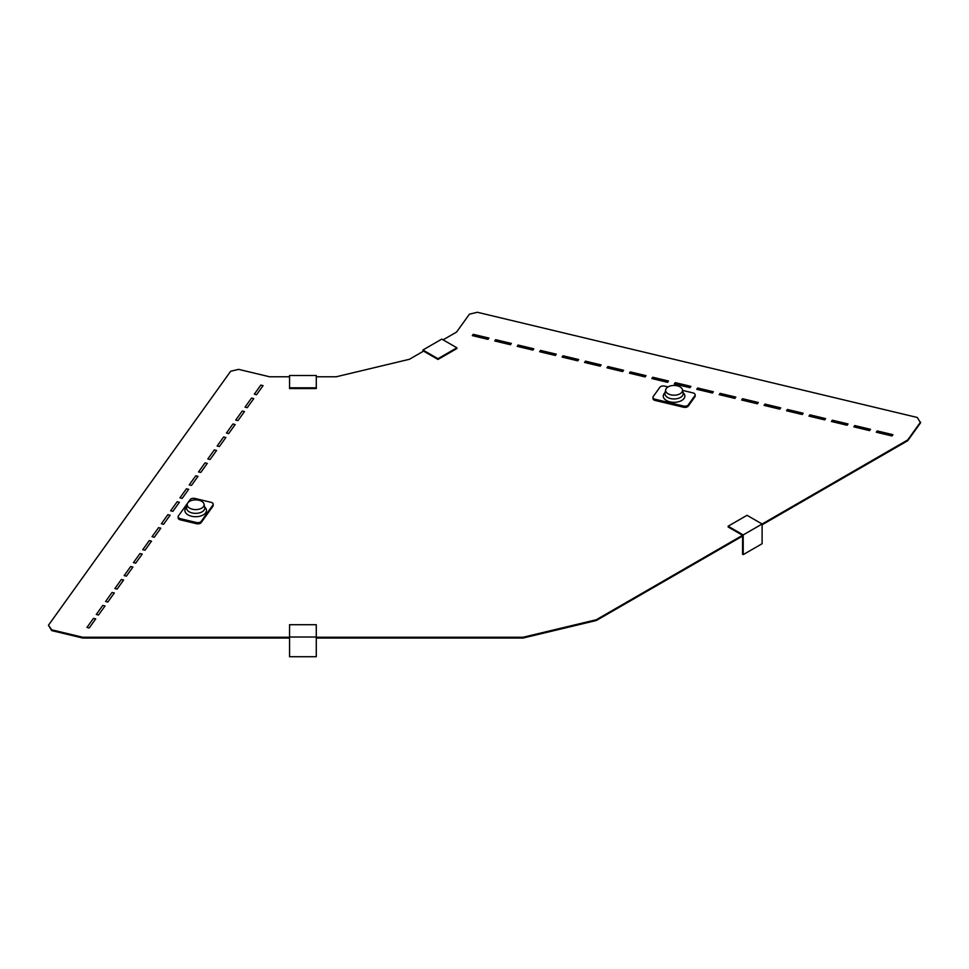 <?xml version="1.0" encoding="UTF-8"?>
<svg xmlns="http://www.w3.org/2000/svg" width="969" height="969" viewBox="0 0 969 969"><rect width="100%" height="100%" fill="white"/><g stroke="black" fill="none" stroke-linecap="round" stroke-linejoin="round"><path stroke-width="1.45" d="M253.769 398.61L247.265 407.67L245.024 407.137L251.528 398.065L253.769 398.61M244.479 411.559L237.962 420.631L235.721 420.098L242.226 411.026L244.479 411.559M263.071 385.65L256.555 394.722L254.314 394.177L260.818 385.105L263.071 385.65M235.176 424.519L228.672 433.591L226.431 433.058L232.935 423.986L235.176 424.519M225.886 437.479L219.369 446.552L217.129 446.019L223.633 436.946L225.886 437.479M216.584 450.44L210.079 459.512L207.826 458.967L214.343 449.895L216.584 450.44M207.293 463.4L200.777 472.46L198.536 471.927L205.04 462.855L207.293 463.4M197.991 476.348L191.487 485.421L189.234 484.888L195.75 475.815L197.991 476.348M179.398 502.269L172.894 511.341L170.641 510.808L177.157 501.736L179.398 502.269M188.689 489.309L182.184 498.381L179.943 497.848L186.448 488.776L188.689 489.309M170.096 515.229L163.591 524.302L161.351 523.757L167.855 514.696L170.096 515.229M160.806 528.19L154.301 537.262L152.048 536.717L158.565 527.645L160.806 528.19M151.503 541.15L144.999 550.21L142.758 549.677L149.262 540.605L151.503 541.15M142.213 554.098L135.696 563.171L133.456 562.638L139.96 553.565L142.213 554.098M132.91 567.059L126.406 576.131L124.165 575.598L130.67 566.526L132.91 567.059M123.62 580.019L117.104 589.091L114.863 588.558L121.367 579.486L123.62 580.019M114.318 592.98L107.813 602.052L105.573 601.507L112.077 592.447L114.318 592.98M105.027 605.94L98.511 615.012L96.27 614.467L102.775 605.395L105.027 605.94M95.725 618.888L89.221 627.96L86.968 627.428L93.484 618.355L95.725 618.888M741.636 400.015L757.346 403.782L758.267 402.486L742.557 398.719L741.636 400.015M719.192 394.649L734.902 398.404L735.822 397.108L720.112 393.353L719.192 394.649M786.525 410.759L802.235 414.514L803.156 413.218L787.446 409.463L786.525 410.759M764.081 405.393L765.001 404.097L780.711 407.852L779.791 409.148L764.081 405.393M876.303 432.222L892.013 435.977L892.933 434.681L877.224 430.926L876.303 432.222M853.859 426.857L869.568 430.611L870.489 429.315L854.779 425.561L853.859 426.857M831.414 421.491L847.124 425.246L848.045 423.95L832.335 420.195L831.414 421.491M808.97 416.125L809.89 414.829L825.6 418.584L824.68 419.88L808.97 416.125M472.303 335.613L473.223 334.317L488.933 338.072L488.013 339.368L472.303 335.613M494.747 340.979L510.457 344.734L511.378 343.438L495.668 339.683L494.747 340.979M517.192 346.345L532.902 350.1L533.822 348.804L518.112 345.049L517.192 346.345M539.636 351.711L555.346 355.466L556.267 354.169L540.557 350.415L539.636 351.711M562.081 357.077L577.79 360.831L578.711 359.547L563.001 355.78L562.081 357.077M584.525 362.442L600.235 366.209L601.155 364.913L585.446 361.146L584.525 362.442M606.969 367.82L622.679 371.575L623.6 370.279L607.89 366.524L606.969 367.82M629.414 373.186L645.124 376.941L646.044 375.645L630.334 371.89L629.414 373.186M696.747 389.284L712.457 393.039L713.378 391.742L697.668 387.988L696.747 389.284M651.858 378.552L667.568 382.307L668.489 381.011L652.779 377.256L651.858 378.552M674.303 383.918L690.013 387.673L690.933 386.377L675.223 382.622L674.303 383.918M316.282 638.026L523.127 638.026L596.298 620.523L742.557 536.087M762.106 524.798L907.723 440.725L920.55 422.847L917.268 417.469L477.354 312.272L469.42 314.174L456.581 332.052L443.099 339.84M82.716 638.026L51.732 630.625L51.732 629.826L82.716 637.239L82.716 638.026L289.561 638.026M51.732 630.625L48.45 625.247L230.67 371.26L238.604 369.371L269.576 376.771L289.561 376.771M920.55 422.06L907.723 439.938L762.106 524.011L747.026 515.302L728.131 526.215L743.211 534.924L762.106 524.011L762.106 543.718L743.211 554.631L742.557 554.256L742.557 535.288L596.298 619.736L596.298 620.523M437.988 359.451L456.883 348.537L456.883 347.798L437.988 358.7L437.988 359.451L423.562 351.117L409.427 359.281L336.267 376.771L316.282 376.771M51.732 629.826L48.45 625.247M82.716 637.239L289.561 637.239M316.282 637.239L523.127 637.239L596.298 619.736M523.127 637.239L523.127 638.026M907.723 439.938L907.723 440.725M682.975 392.397L683.799 393.378A10.792 6.238 180 0 1 674.061 402.317A10.792 6.238 180 0 1 664.334 393.378L665.158 392.397M682.576 390.41L692.92 392.881A3.646 2.108 180 0 1 695.173 394.831L695.173 396.018A3.646 2.108 180 0 1 694.894 396.818L688.244 406.084A3.646 2.108 180 0 1 683.484 407.222L655.201 400.463A3.646 2.108 0 0 1 652.961 398.513L652.961 397.326A3.646 2.108 0 0 0 655.201 399.276L655.201 400.463M695.173 394.831A3.646 2.108 180 0 1 694.894 395.631L694.894 396.818M655.201 399.276L683.484 406.035A3.646 2.108 180 0 0 688.244 404.897L694.894 395.631M652.961 397.326A3.646 2.108 0 0 1 653.239 396.527L659.877 387.261A3.646 2.108 180 0 1 664.637 386.122L668.016 386.922M665.679 389.768L665.013 393.099A9.109 5.257 0 0 0 674.061 398.962A9.109 5.257 0 0 0 683.121 393.099L682.455 389.768A8.442 4.869 0 0 0 673.164 385.48A8.442 4.869 0 0 0 665.679 389.768A8.442 4.869 0 0 0 674.061 395.207A8.442 4.869 0 0 0 682.455 389.768M204.58 506.799L205.404 507.78A10.792 6.238 180 0 1 198.633 516.477A10.792 6.238 180 0 1 184.934 511.147A10.792 6.238 180 0 1 185.939 507.78L186.763 506.799M201.201 521.37A3.646 2.108 0 0 1 196.441 522.509L180.391 518.669A3.646 2.108 180 0 1 178.151 516.731A3.646 2.108 180 0 1 178.417 515.92L190.142 499.592A3.646 2.108 180 0 1 194.902 498.454L210.951 502.293A3.646 2.108 180 0 1 213.192 504.243A3.646 2.108 180 0 1 212.914 505.043L201.201 521.37L201.201 522.557L212.914 506.23A3.646 2.108 180 0 0 213.192 505.43L213.192 504.243M180.391 518.669L180.391 519.856A3.646 2.108 180 0 1 178.151 517.918L178.151 516.731M180.391 519.856L196.441 523.696A3.646 2.108 0 0 0 201.201 522.557M187.271 505.249A8.442 4.869 180 0 1 187.283 504.171A8.442 4.869 180 0 1 195.665 499.859A8.442 4.869 180 0 1 204.059 504.171A8.442 4.869 180 0 1 196.598 509.573A8.442 4.869 180 0 1 187.271 505.249M187.283 504.171L186.617 507.502A9.109 5.257 0 0 0 186.617 508.664A9.109 5.257 0 0 0 196.683 513.328A9.109 5.257 0 0 0 204.725 507.502L204.059 504.171M437.988 358.7L422.92 350.003L441.816 339.089L456.883 347.798M422.92 351.493L422.92 350.003M728.131 526.215L728.131 526.966L742.557 535.288M743.211 554.631L743.211 534.924M289.561 387.806L289.561 388.557L316.282 388.557L316.282 387.806L289.561 387.806L289.561 375.5L316.282 375.5L316.282 387.806M289.561 624.702L316.282 624.702L316.282 637.021L289.561 637.021L289.561 624.702M316.282 637.021L316.282 656.728L289.561 656.728L289.561 637.021M688.244 404.897L688.244 406.084M683.484 406.035L683.484 407.222M212.914 505.043L212.914 506.23M196.441 522.509L196.441 523.696"/></g></svg>
